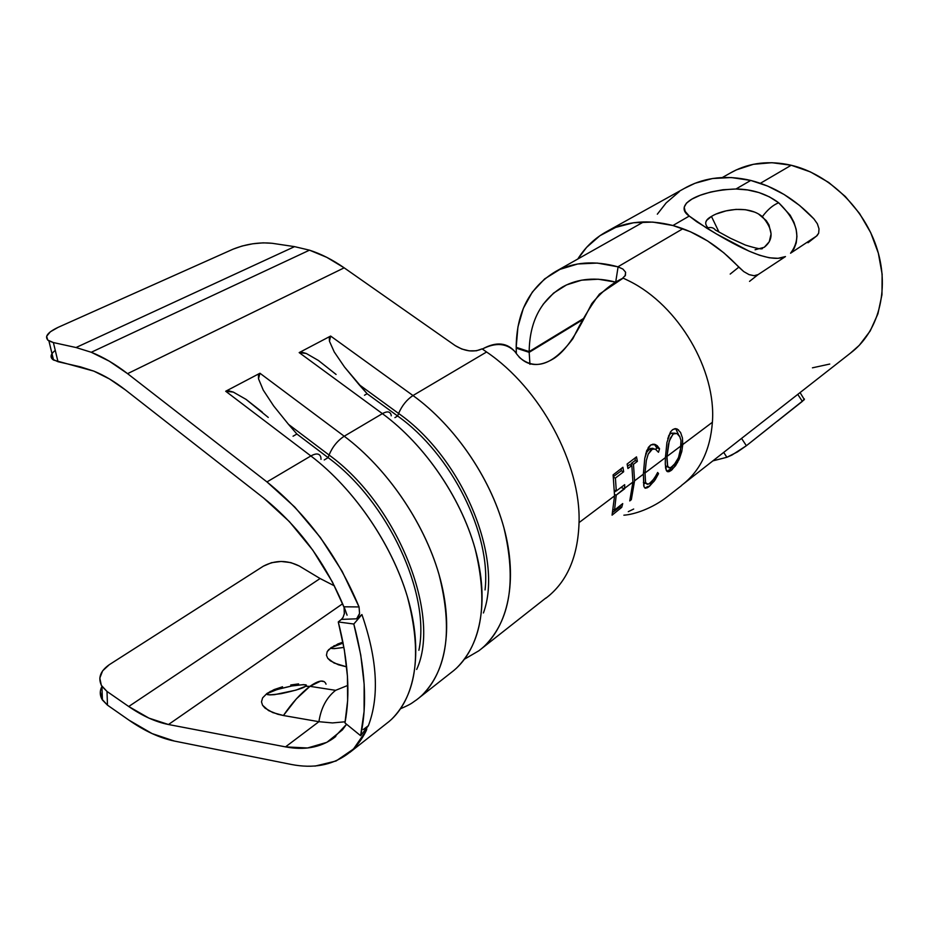 <?xml version="1.0" encoding="UTF-8"?>
<svg xmlns="http://www.w3.org/2000/svg" width="929" height="929" viewBox="0 0 929 929"><rect width="100%" height="100%" fill="white"/><g stroke="black" fill="none" stroke-linecap="round" stroke-linejoin="round"><path stroke-width="1.39" d="M270.362 691.362L268.156 693.162C269.677 691.559 277.574 689.155 291.857 685.95C304.282 684.22 308.788 684.348 305.374 686.345L309.961 686.334L296.363 698.875L283.426 715.516L318.914 721.694C321.016 707.921 326.578 697.47 335.613 690.328L347.841 685.405L335.613 690.328L309.961 686.334C318.647 680.26 323.966 679.424 325.916 683.825L326.033 684.197M342.94 642.136L337.715 644.018M334.324 645.609L332.338 647.246L343.115 643.042L331.165 647.559L327.205 651.624L326.439 655.259L327.763 658.313L330.434 660.867L338.435 664.781L346.656 666.859L334.068 663.016L327.763 658.313L326.439 655.259L327.205 651.624L328.738 649.603L338.005 643.902M324.175 681.596L320.737 681.062L309.961 686.334L305.374 686.345C303.748 688.017 295.677 690.468 281.162 693.661C268.992 695.298 264.66 695.136 268.156 693.162L277.248 689.481L291.857 685.95L303.586 684.627L305.978 685.126L305.374 686.345L296.014 690.119L274.485 694.66L269.7 694.904L267.494 694.369L268.156 693.162L266.983 693.452L274.252 689.539L282.544 686.775L273.974 689.655M52.001 353.67L51.246 355.238L52.314 359.117L57.993 361.718L80.579 366.885L93.864 371.135C104.234 375.351 114.755 381.622 125.427 389.936L263.615 498.002C299.15 526.685 326.102 563.438 344.485 608.298M336.077 374.445L318.415 360.475L306.303 353.496L302.041 352.265L299.173 352.602L330.631 336.054L329.296 337.912L329.458 341.257L334.254 351.975L344.496 367.001L358.989 384.56L398.599 413.463C462.363 457.974 503.692 557.818 483.428 612.966C503.692 557.818 462.363 457.974 398.599 413.463L397.624 416.006L367.129 393.722L358.989 384.56L398.599 413.463C401.955 405.659 406.751 399.679 412.987 395.533L486.587 351.998C540.434 388.403 580.962 463.792 579.046 522.597C580.962 463.792 540.434 388.403 486.587 351.998L482.256 348.979L486.587 351.998L412.987 395.533L330.631 336.054L299.173 352.602L382.4 413.637L344.218 436.224C388.206 469.04 426.365 525.895 440.451 579.708C454.467 633.566 443.981 679.645 416.552 699.851L451.122 672.619C478.725 652.239 489.734 606.614 476.438 553.73C463.083 500.894 425.807 445.409 382.4 413.637L344.218 436.224L259.946 373.237L225.701 391.248L310.867 455.953L266.96 481.93L127.575 373.655L344.171 267.831C332.605 259.772 321.039 253.884 309.485 250.168L91.263 352.265C103.177 357.015 115.277 364.145 127.575 373.655L344.171 267.831L326.822 257.356L309.485 250.168L294.563 246.638L272.197 243.293L294.563 246.638L76.027 347.527L91.263 352.265L309.485 250.168L294.563 246.638L76.027 347.527L53.383 342.557L47.693 340.049L46.647 336.263L50.329 331.804L58.097 327.356L233.074 249.169L58.097 327.356C46.996 332.663 43.93 337.204 48.923 340.955L53.545 360.057L93.864 371.135L109.529 378.986L125.427 389.936L263.615 498.002L289.395 521.633L312.806 550.177L332.419 582.007L344.485 608.286M529.17 352.335L583.412 319.297L529.17 352.335L529.948 364.331L529.17 352.335L516.199 348.131L529.17 352.335M681.538 485.414L850.349 353.206C878.068 332.617 889.877 290.672 877.348 249.75C864.887 208.839 829.202 174.187 791.206 165.246L760.398 183.292L791.206 165.246C769.467 160.369 749.819 162.598 732.273 171.935L722.344 177.52M625.484 275.251L625.496 272.069L622.894 269.062L618.099 266.855L615.695 282.126L618.099 266.855L597.301 263.07L577.733 263.975L559.966 269.364L544.661 278.897L532.329 292.078L523.341 308.335L517.929 326.973L516.187 347.295L529.17 351.603L583.818 318.345L529.17 351.603L516.187 347.295C516.524 312.249 529.704 286.968 555.716 271.465C573.774 261.92 594.502 260.364 617.913 266.809L682.92 228.708L617.913 266.809L622.894 269.062L625.496 272.069L625.484 275.251L622.848 277.968M358.455 616.484L356.62 618.807L361.927 614.557C377.36 659.369 379.508 696.425 368.383 725.7C379.508 696.425 377.36 659.369 361.927 614.557L353.81 624.021L361.927 614.557L356.62 618.807L341.407 619.399L338.272 621.954L353.81 624.021C365.294 667.127 367.559 704.345 360.626 735.698L368.383 725.7L363.262 729.532L368.383 725.7L360.626 735.698L344.961 722.936C350.454 694.172 348.224 660.507 338.272 621.954L341.5 619.318M342.638 618.04L343.115 617.262M349.757 752.467L386.418 723.586C413.66 703.555 423.682 657.093 409.004 602.398C394.268 547.75 355.331 489.688 310.867 455.953L266.96 481.93C307.232 514.422 337.924 556.088 359.058 606.939L359.558 613.465L356.62 618.807L341.407 619.399L343.08 617.332L344.554 612.966M344.729 610.574L344.636 609.227M344.311 614.174L344.067 606.8L347.074 615.195L344.067 606.8L359.058 606.939L342.139 571.3L320.331 537.415L294.807 507.095L266.96 481.93L127.575 373.655L109.274 361.172L91.263 352.265L76.027 347.527L53.383 342.557L57.993 361.718L53.383 342.557L48.923 340.955M315.012 766.111L336.066 760.99L353.496 749.018L366.328 730.449L364.853 729.091L366.328 730.449C361.416 740.657 354.89 748.693 346.761 754.58C331.479 765.357 313.027 768.655 291.392 764.474L174.35 741.052L291.392 764.474M335.787 736.453L333.209 738.439L346.575 724.26L342.371 729.915L326.857 742.341L307.545 747.984L285.517 746.881L168.474 724.515L148.954 718.129L128.725 706.504L107.009 691.455L107.474 705.146L129.073 720.219L152.089 733.585L174.35 741.052C159.753 738.021 144.669 731.077 129.073 720.219L107.474 705.146L107.009 691.455L101.331 685.335L99.809 678.1L102.608 670.866L109.25 664.723L263.371 566.167L109.25 664.723C100.077 671.156 97.638 678.367 101.923 686.334L102.422 700.013L107.474 705.146L101.842 699.026L100.32 691.757M614.557 495.877L612.072 515.142L614.557 495.877L579.046 522.597C577.943 557.04 566.876 582.251 545.857 598.23L545.938 598.16C566.911 582.181 577.943 556.994 579.046 522.597L614.557 495.877L613.117 474.882L622.906 467.275L623.661 471.758L615.404 478.063L616.287 490.976L624.683 484.671L624.636 488.294L632.928 482.058L631.836 465.534L627.923 468.506L627.121 464.024L636.504 456.871L637.375 461.353L633.473 464.303L634.577 480.816L643.344 474.22L644.749 458.415L646.7 450.611L650.764 445.026M651.078 444.84L655.584 444.608L659.555 448.777L658.475 452.272L655.363 449.137L653.366 448.87L651.275 449.799M650.846 450.135L648.198 454.165L646.352 460.412L645.016 472.966L665.419 457.614L666.917 442.552L670.564 431.811L667.754 438.651M672.619 429.662L674.942 428.675L677.16 428.989L680.562 432.461L682.432 437.931L682.757 444.538L712.392 422.265C716.445 370.218 678.658 305.664 629.502 281.197L623.011 278.038M515.676 352.497C507.489 342.476 496.411 341.303 482.441 348.99C495.68 342.29 506.491 343.149 514.91 351.545C524.641 366.049 537.624 368.372 553.87 358.501C569.663 348.201 580.764 324.836 591.761 303.644C601.887 291.474 612.362 282.962 623.173 278.119L599.426 294.121C589.834 307.023 581.02 321.84 572.961 338.574C553.208 364.923 535.278 371.135 519.16 357.212M648.477 484.102L647.095 484.276L645.562 482.29L645.016 473L665.361 457.649L665.292 464.14L666.43 470.643L668.915 471.688L670.947 470.597L675.58 465.661L679.366 458.798L681.781 451.575L682.757 444.561L712.392 422.265C710.255 450.379 699.932 471.456 681.433 485.495M678.797 460.052L681.781 451.575L682.757 444.561M613.117 474.882L622.906 467.275L623.661 471.758L621.199 470.852L621.269 468.553L621.199 470.852L623.661 471.758L615.404 478.063L613.488 477.355L615.404 478.063L616.287 490.976L614.568 490.326L616.287 490.976L624.683 484.671L624.625 488.805L620.967 487.458L624.625 488.805L616.229 495.122L614.58 494.507L616.229 495.122L614.545 510.033L613.233 509.545L614.545 510.033L622.72 503.599L621.745 507.327L620.177 506.735L620.212 505.573L620.177 506.735L621.745 507.327L612.072 515.142L621.745 507.327L622.72 503.599L614.545 510.033L616.229 495.122L624.636 488.294L632.928 482.058L629.746 500.928L631.337 499.663L634.577 480.816L643.402 474.173L644.006 486.761L645.318 488.236L647.385 487.725M648.117 487.295L654.155 481.21L658.545 473.662L657.662 472.466L654.237 478.632L649.243 483.719M645.562 482.29L645.016 473L643.46 472.443L645.016 473L646.352 460.412L648.198 454.165L652.321 449.171L655.363 449.137L658.475 452.272L659.555 448.777L657.151 445.63L653.029 444.167L650.439 445.246L648.337 447.441L644.749 458.415L643.402 473.953M484.485 646.096C510.16 620.328 516.617 580.776 503.832 527.451C489.966 477.018 454.374 425.412 412.987 395.533C455.918 426.492 492.475 480.874 505.26 532.921C517.987 585.015 506.595 630.257 478.876 650.764L545.892 597.974M298.592 683.895L290.731 684.987M333.209 738.439C320.052 747.601 304.155 750.411 285.517 746.881L318.914 721.694C321.016 707.921 326.578 697.47 335.613 690.328L309.961 686.334C300.671 693.371 291.822 703.102 283.426 715.516L277.771 714.25L268.539 710.569L262.559 705.262L261.49 701.883L262.605 697.876L266.983 693.452L262.605 697.876L261.49 701.883L262.559 705.262L265.044 708.13L272.812 712.601L283.426 715.516L318.914 721.694L285.517 746.881L168.474 724.515L342.65 603.745L168.474 724.515C155.7 721.984 142.451 715.98 128.725 706.504L107.009 691.455L101.923 686.334M318.914 721.694L332.454 722.925L345.182 721.775M516.338 352.73L516.199 348.131L517.093 347.597L516.199 348.131L516.338 352.73M529.17 351.603C529.588 321.724 540.794 300.125 562.788 286.806C578.128 278.503 595.768 276.947 615.695 282.126L598.218 279.211L581.635 280.175L566.574 284.889L553.579 293.088L543.07 304.375M729.962 173.235L736.395 169.868L753.442 164.294L771.953 162.703L791.206 165.246L810.402 171.9L828.714 182.456L845.344 196.518L859.557 213.496L870.717 232.668L878.346 253.187L882.132 274.16L881.969 294.667L877.905 313.863L870.206 330.968L859.255 345.344L850.314 353.229M829.748 364.052L812.445 367.826M334.417 585.874L320.087 578.523L299.184 565.97L320.087 578.523L128.725 706.504L320.087 578.523L334.417 585.874M455.233 345.623L344.171 267.831L455.233 345.623L461.806 349.037L469.238 350.848L476.368 350.79L482.093 348.863C473.895 352.532 464.941 351.452 455.233 345.623M359.558 613.465L359.221 614.731M366.758 728.975L366.328 730.449M365.561 728.301L366.665 728.557M263.371 566.167L271.5 562.695L281.127 561.453L290.835 562.602L299.184 565.97C287.049 559.943 275.112 560.013 263.371 566.167M233.074 249.169L242.121 246.011L252.688 243.793L263.221 242.841L272.197 243.293C259.214 242.039 246.173 243.99 233.074 249.169M328.111 457.637L296.897 434.017L288.524 424.379L329.063 455.024L328.111 457.637L324.233 459.96L328.111 457.637C387.834 501.161 430.731 593.886 418.886 650.277C430.731 593.886 387.834 501.161 328.111 457.637L296.897 434.017L293.053 436.224L296.897 434.017L288.524 424.379L329.063 455.024L328.111 457.637M422.091 695.229C447.372 669.565 452.969 629.177 438.883 574.041C423.752 521.866 386.615 467.879 344.218 436.224C337.448 440.694 332.396 446.965 329.063 455.024C397.705 504.54 441.565 615.486 416.68 669.437C441.565 615.486 397.705 504.54 329.063 455.024C332.396 446.965 337.448 440.694 344.218 436.224L259.946 373.237L258.448 375.223L258.506 378.765L263.244 390.099L273.649 405.927L288.524 424.379L273.649 405.927L263.244 390.099L258.506 378.765L259.946 373.237L225.701 391.248L310.867 455.953C316.301 452.98 319.622 453.387 320.819 457.184C319.622 453.387 316.301 452.98 310.867 455.953C353.728 488.491 391.608 543.639 407.366 596.65C422.114 652.634 416.958 693.417 391.91 718.988M268.272 417.435L246.011 399.354L233.307 392.096L228.789 390.842L225.701 391.248L233.307 392.096L246.011 399.354L262.315 412.151M320.842 457.289L321.016 459.367M397.624 416.006L394.918 417.632L397.624 416.006C451.703 454.235 491.499 534.372 485.054 589.915C491.499 534.372 451.703 454.235 397.624 416.006L367.129 393.722L364.493 395.243L367.129 393.722L344.496 367.001L334.254 351.975L329.458 341.257L330.631 336.054L412.987 395.533C406.751 399.679 401.955 405.659 398.599 413.463L397.624 416.006M343.916 647.397L334.196 648.651L331.839 648.314L332.338 647.246C329.156 648.976 333.012 649.023 343.916 647.397M318.415 360.475L306.303 353.496L299.173 352.602L382.4 413.637C387.01 411.082 389.89 411.396 391.028 414.566C389.89 411.396 387.01 411.082 382.4 413.637C424.251 444.294 460.529 496.957 474.951 548.168C488.306 602.306 482.221 642.241 456.696 667.974M391.051 414.671L391.248 415.809M55.264 350.372C50.34 354.297 49.76 357.526 53.545 360.057M101.946 686.38C99.577 691.071 99.74 695.612 102.422 700.013M675.906 428.664L672.642 429.639L670.564 431.811M666.917 442.552L665.419 457.614M682.757 444.538L681.271 444.027L682.757 444.538L682.432 437.931L680.562 432.461L677.16 428.989M675.662 428.641L678.518 434.633L675.662 428.641M672.654 466.358L669.449 470.062L670.947 470.597L672.085 469.679L677.624 462.34M665.408 457.788L665.315 464.79M665.512 467.357L665.803 468.971M666.128 470.016L667.405 471.653L668.915 471.688L670.947 470.597L669.449 470.062L666.825 471.224L670.517 469.122M671.539 467.949L672.259 466.962M666.441 466.915L665.396 466.149L667.823 466.509M675.128 433.193L671.028 433.123L668.613 435.84L670.506 433.541M667.649 466.091L666.976 456.592L668.45 444.259L670.32 438.209L673.374 433.924L671.028 433.123L673.374 433.924L676.904 433.46L680.016 437.013M672.863 434.331L669.252 441.136L666.987 456.429L681.236 445.711L680.98 440.439L680.342 451.935L678.286 458.02L673.966 465.023L670.239 467.856L668.09 467.008M666.976 456.592L665.501 456.069L666.976 456.592M666.987 456.429L681.236 445.688L678.565 457.37L675.546 462.967L671.028 467.531M670.239 467.856L668.973 467.821L667.498 465.65L666.929 457.951M680.98 440.439L679.563 436.073L676.904 433.46L673.92 433.588M657.151 445.63L654.271 444.201L656.71 447.778L659.555 448.777L656.71 447.778L656.002 449.462L656.71 447.778L655.584 445.467M653.795 448.823L649.359 449.09L651.299 449.775L649.359 449.09L645.76 453.561M644.854 483.452L643.356 482.441L646.096 483.475M656.524 474.835L652.181 481.222L648.43 484.125L643.402 482.488M657.314 473.221L658.545 473.662L657.627 472.524M651.473 482.534L650.416 484.032M649.522 486.25L655.108 479.875L658.545 473.662M644.935 488.073L648.895 486.738M643.402 474.173L643.762 485.89M645.458 487.76L648.047 486.424M646.584 452.191L650.335 448.486L652.971 448.289M631.836 465.534L629.548 464.697L627.539 466.184L629.548 464.697L631.836 465.534L632.928 482.058L629.746 500.928L631.337 499.663L634.577 480.816L633.473 464.303L637.375 461.353L636.504 456.871L627.121 464.024L627.923 468.506L631.836 465.534M635.25 457.811L635.157 460.563L637.375 461.353L635.157 460.563L631.197 463.478L633.473 464.303L631.197 463.478L631.151 465.278L631.197 463.478L635.157 460.563L635.25 457.811M630.268 499.256L631.337 499.663L630.268 499.256M621.199 470.852L613.384 476.623L621.199 470.852M616.043 490.884L614.592 491.964L616.043 490.884M620.177 506.735L612.675 512.46L620.177 506.735M344.067 606.8L359.058 606.939M366.316 728.266L366.734 729.23L365.689 728.266M338.272 621.954L353.81 624.021L360.754 655.003L364.156 684.313L364.087 711.393L360.626 735.698L344.961 722.936L347.632 700.71L347.434 676.149L344.322 649.743L338.272 621.954M707.933 227.721C704.089 223.575 705.262 219.813 711.451 216.434C721.032 210.244 747.439 204.229 762.361 216.643C767.668 209.548 773.114 204.926 778.699 202.789C766.53 193.755 752.281 189.168 735.954 189.005C698.863 190.294 672.491 204.81 689.248 216.062L706.783 228.186C710.627 226.885 713.46 227.466 715.307 229.939M758.517 213.995L766.204 220.545L768.957 224.899L771.082 233.887L769.258 241.772L764.277 247.277L755.091 249.773M716.631 213.879L726.06 210.871L736 209.385L745.546 209.722L754.383 212.009M719 232.099L711.451 216.434L719 232.099M572.485 325.94L572.438 325.266L572.485 325.94M754.151 275.716L749.076 274.624L743.734 271.582L723.854 252.839L707.584 240.948L690.444 231.762L672.933 225.515C697.168 232.25 719.116 246.139 738.799 267.157L743.734 271.582L749.076 274.624L754.093 275.716L758.122 274.601L785.469 256.567L778.061 258.32L769.293 257.786L759.516 255.243L749.041 251.12L716.607 234.027L696.692 221.717L689.248 216.062L672.933 225.515L652.82 222.089L633.543 222.751L615.718 227.384L599.913 235.722L586.582 247.393L577.815 259.005C585.282 247.079 595.117 237.812 607.345 231.216C626.552 221.16 648.407 219.267 672.933 225.515L689.248 216.062L685.184 211.429L684.208 207.19L686.461 203.114L691.942 199.085L700.234 195.264L710.801 191.989L722.959 189.748L735.954 189.005L750.748 180.435C727.047 174.931 705.726 177.149 686.763 187.077L607.392 231.182M800.066 392.584L804.351 399.598L746.37 445.734L731.959 455.047L726.884 457.277L712.868 460.877L726.884 457.277L737.382 451.97L746.37 445.734L741.563 438.407L746.37 445.734L772.568 424.983M684.278 188.459L695.02 183.268L712.485 178.531L731.274 177.544L750.748 180.435L767.644 186.067L784.099 194.486L799.66 205.506L813.862 218.849L817.357 223.773L813.862 218.849C795.212 199.212 774.171 186.415 750.748 180.435L735.954 189.005L747.59 189.946L758.9 192.535L769.421 196.855L778.699 202.789L790.161 215.191L793.9 222.194L796.165 229.335L796.943 236.396L796.234 242.899L794.063 248.647L790.556 253.211L816.475 236.105L818.67 233.191L819.006 228.836L817.357 223.773L819.006 228.836L818.67 233.191L817.09 235.629L807.986 242.759L816.475 236.105L790.556 253.211C801.82 238.23 797.872 221.427 778.699 202.789C773.114 204.926 767.668 209.548 762.361 216.643C773.265 229.324 773.903 239.543 764.277 247.277M738.799 267.157L730.194 274.078L738.799 267.157M657.326 214.181L666.151 202.917L679.424 191.525M762.604 248.206C762.709 249.704 756.972 248.658 745.395 245.059L730.508 238.3L715.353 230.009C713.484 227.477 710.639 226.873 706.783 228.186C731.831 243.235 767.969 264.649 785.469 256.567L758.122 274.601L749.529 281.382L758.122 274.601M804.363 398.947L802.354 401.374L797.767 394.384L802.354 401.374L777.445 421.116M723.691 452.4L726.884 457.277L723.691 452.4M705.761 222.321L706.714 220.324L711.451 216.434M643.658 221.892L555.763 271.442M681.572 485.553L667.614 496.458C652.216 508.616 633.984 514.561 623.882 515.189M545.938 598.16L549.573 595.268M628.283 511.67L633.683 509.034M400.805 708.618C412.522 703.508 411.477 703.16 416.552 699.851M464.814 658.986L478.876 650.764M625.635 272.464L625.078 275.983M678.507 429.86L676.103 429.035M665.396 466.149L668.195 467.148M808.613 242.283L816.545 236.059"/></g></svg>
